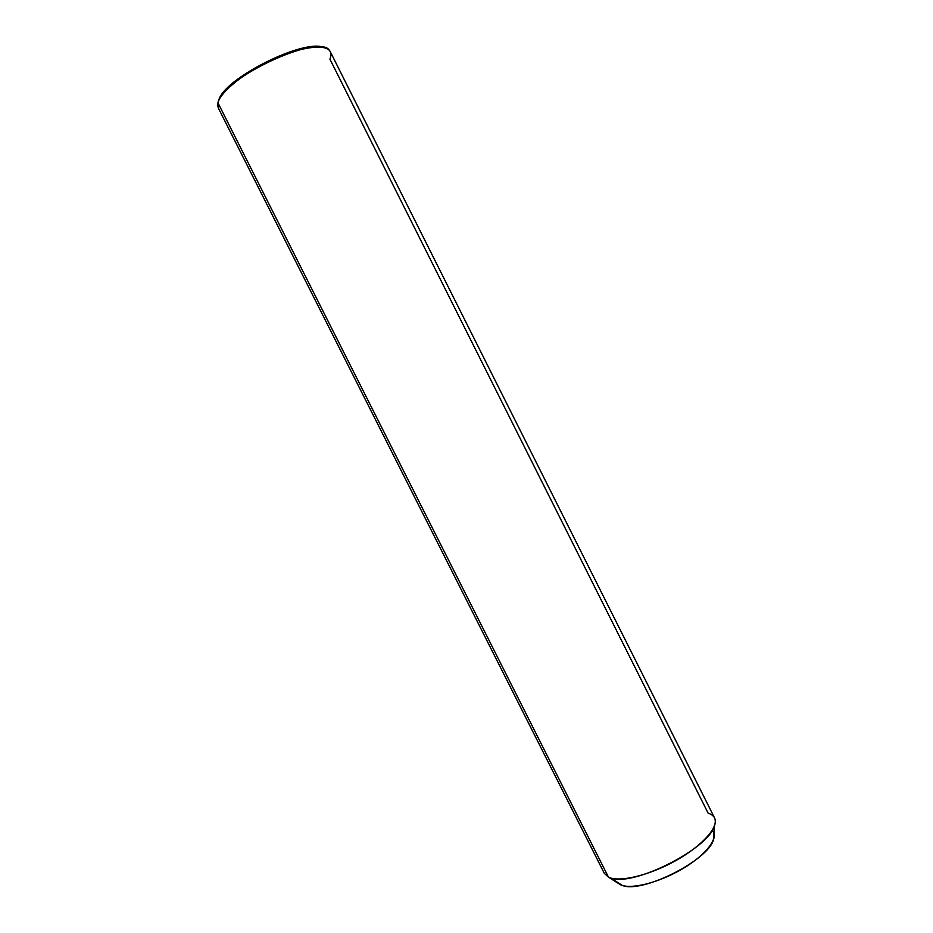 <?xml version="1.0" encoding="UTF-8"?>
<svg xmlns="http://www.w3.org/2000/svg" width="933" height="933" viewBox="0 0 933 933"><rect width="100%" height="100%" fill="white"/><g stroke="black" fill="none" stroke-linecap="round" stroke-linejoin="round"><path stroke-width="1.4" d="M620.387 884.682C630.51 889.895 659.176 882.723 682.921 868.553C706.759 854.441 719.46 837.181 712.124 830.522C714.386 832.726 714.841 835.781 713.488 839.677C708.299 860.354 642.126 893.639 622.428 885.475L610.742 878.011C632.714 887.085 708.66 848.89 714.468 825.845C716.614 819.419 714.515 815.209 708.159 813.214L329.909 59.141C331.39 55.618 331.285 52.796 329.594 50.662C320.194 32.328 220.631 78.675 217.972 102.887C220.468 91.714 244.982 72.051 273.217 59.315C301.452 46.475 326.538 43.559 330.305 51.758L714.538 817.891C719.25 826.603 702.642 845.59 676.017 860.483C649.461 875.434 619.22 882.618 608.468 877.137L620.387 884.682L617.145 882.105M608.468 877.137L217.972 102.887L608.468 877.137L604.316 873.335L218.334 108.065L217.972 102.887L217.879 106.84M324.171 47.665C304.881 37.705 222.217 79.293 218.707 100.706C222.217 79.293 304.881 37.705 324.171 47.665M713.488 839.677L714.468 825.845M622.428 885.475L610.742 878.011"/></g></svg>
